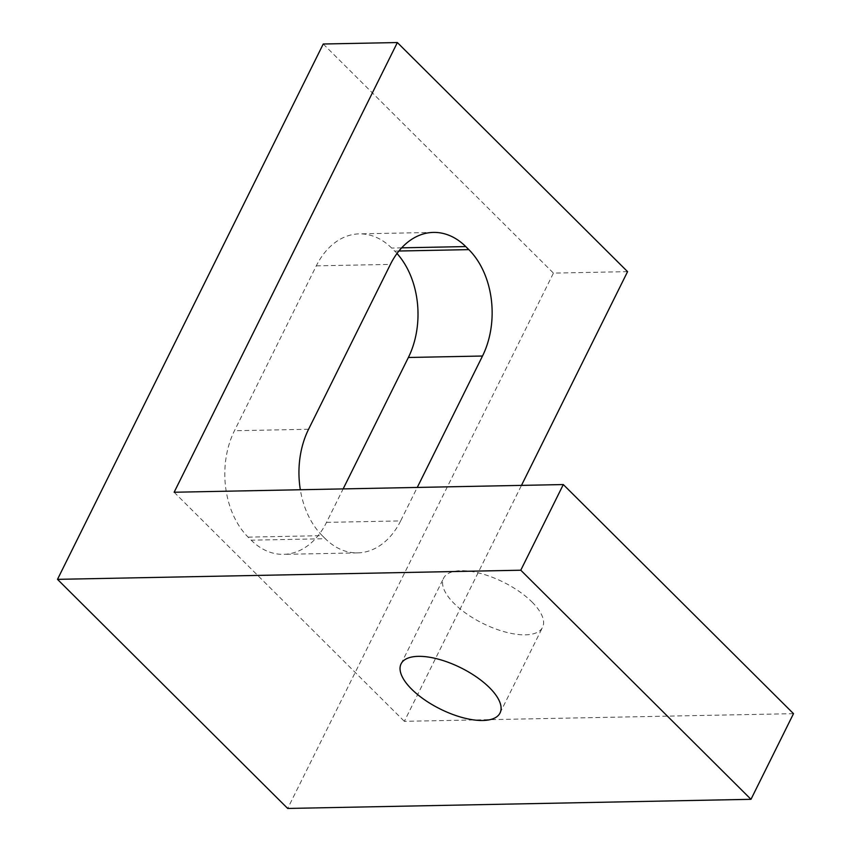 <?xml version="1.0" encoding="UTF-8"?>
<svg xmlns="http://www.w3.org/2000/svg" width="851" height="851" viewBox="0 0 851 851"><rect width="100%" height="100%" fill="white"/><g stroke="black" fill="none" stroke-linecap="round" stroke-linejoin="round"><path stroke-width="0.64" stroke-dasharray="4.25 3.19" d="M532.003 601.997A55.241 23.041 26.4 0 1 542.566 627.325A55.241 23.041 26.4 0 1 505.281 632.006A55.241 23.041 26.4 0 1 454.168 603.529A55.241 23.041 26.4 0 1 443.605 578.201A55.241 23.041 26.4 0 1 480.889 573.521A55.241 23.041 26.4 0 1 532.003 601.997M627.57 271.65L553.437 273.107L287.691 808.45M323.242 44.007L553.437 273.107M397.002 253.513A76.282 54.134 88.9 0 0 394.694 251.098L391.63 248.045A76.282 54.134 88.9 0 0 359.292 233.876A76.282 54.134 88.9 0 0 316.295 265.852L234.451 430.734A76.282 54.134 88.9 0 0 248.13 537.13L251.194 540.183A76.282 54.134 88.9 0 0 283.521 554.352A76.282 54.134 88.9 0 0 326.529 522.376L343.144 488.899M793.504 713.659L404.342 721.329L521.472 485.389M174.136 492.24L404.342 721.329M248.13 537.13L322.252 535.662L325.327 538.715L251.194 540.183M322.252 535.662A76.282 54.134 -91.1 0 1 300.339 489.75M326.529 522.376L400.651 520.908L417.267 487.442M400.651 520.908A76.282 54.134 -91.1 0 1 357.654 552.884A76.282 54.134 -91.1 0 1 325.327 538.715M308.573 429.276L234.451 430.734M316.295 265.852L390.418 264.384M394.694 251.098L398.928 251.013M401.672 247.843L391.63 248.045M500.048 712.978L542.566 627.325M401.087 663.854L443.605 578.201M357.654 552.884L283.521 554.352M433.425 232.408L359.292 233.876"/><path stroke-width="1.28" d="M489.485 687.651A55.241 23.041 26.4 0 1 500.048 712.978A55.241 23.041 26.4 0 1 462.763 717.659A55.241 23.041 26.4 0 1 411.65 689.182A55.241 23.041 26.4 0 1 401.087 663.854A55.241 23.041 26.4 0 1 438.371 659.174A55.241 23.041 26.4 0 1 489.485 687.651M397.364 42.55L323.242 44.007L57.496 579.35L287.691 808.45L750.986 799.312L793.504 713.659L563.309 484.559L174.136 492.24L397.364 42.55L627.57 271.65L521.472 485.389M343.144 488.899L408.374 357.484A76.282 54.134 88.9 0 0 397.002 253.513M57.496 579.35L520.78 570.213L750.986 799.312M520.78 570.213L563.309 484.559M300.339 489.75A76.282 54.134 -91.1 0 1 308.573 429.276L390.418 264.384A76.282 54.134 -91.1 0 1 433.425 232.408A76.282 54.134 -91.1 0 1 465.752 246.577L401.672 247.843M398.928 251.013L468.827 249.63L465.752 246.577M468.827 249.63A76.282 54.134 -91.1 0 1 482.506 356.026L408.374 357.484M417.267 487.442L482.506 356.026"/></g></svg>
